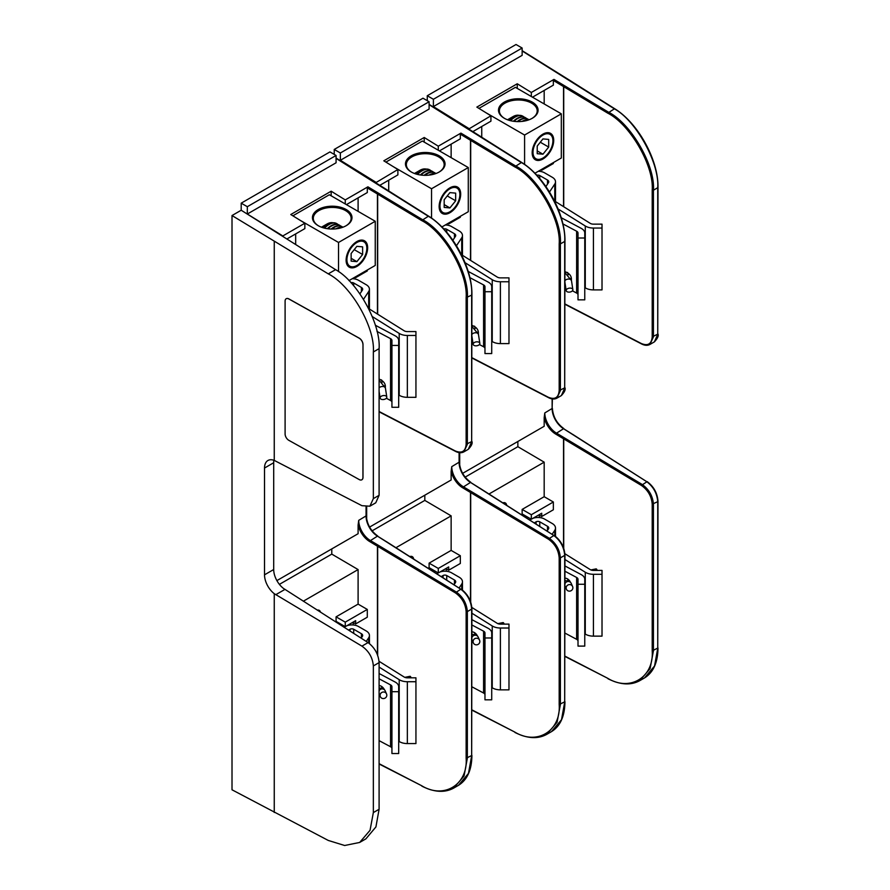 <?xml version="1.0" encoding="UTF-8"?>
<svg xmlns="http://www.w3.org/2000/svg" width="890" height="890" viewBox="0 0 890 890"><rect width="100%" height="100%" fill="white"/><g stroke="black" fill="none" stroke-linecap="round" stroke-linejoin="round"><path stroke-width="1.33" d="M353.208 624.969L353.208 622.499M353.208 278.715L353.208 278.158M331.169 195.822L331.169 191.205L290.774 214.523L304.858 223.223L282.82 235.95L247.32 214.023L247.32 206.703L241.201 203.165L241.201 210.24L335.563 269.648C357.457 281.451 380.964 324.105 379.096 348.657L373.344 351.973L373.344 498.634L379.096 495.318L379.096 348.657M379.096 763.687L421.66 785.725C444.021 799.465 468.04 784.635 466.138 758.258L466.138 611.586C465.481 603.754 461.877 597.502 455.324 592.84L369.305 541.309A17.311 9.99 60 0 1 358.103 525.133L358.714 520.361A16.443 9.501 -120 0 0 369.94 540.263L455.947 591.794C462.856 596.712 466.66 603.309 467.35 611.586L467.35 758.247L464.057 775.958L453.678 788.106L458.439 785.347L468.474 773.41L471.656 755.766L471.656 609.094C470.988 600.817 467.306 594.142 460.62 589.091L377.282 536.025A16.443 9.501 60 0 1 366.057 516.122L366.057 506.977M379.096 411.503L455.324 450.985C461.877 453.633 465.481 451.408 466.138 444.299L466.138 297.638C468.04 273.375 444.021 231.767 421.66 220.564L367.292 187.89L367.904 186.822L345.253 199.905L345.253 203.944M295.669 233.914L295.669 244.16M276.89 580.603L358.103 533.711L358.103 525.133M279.404 584.363L331.781 554.114L331.781 548.908M331.781 554.114L358.103 569.578L358.103 604.121L336.075 616.848L336.075 621.365L335.43 621.743M367.292 609.428L345.253 622.143L345.253 626.671L355.655 620.664L355.655 623.912L367.292 617.204L367.292 609.428L358.103 604.121M358.103 211.364L358.103 197.869M346.41 204.622L367.292 192.563L367.292 187.89M355.655 276.745L355.655 277.669L367.292 270.949L367.292 270.026M320.5 612.198A6.753 3.894 120 0 0 319.243 610.362A6.753 3.894 120 0 0 317.263 610.128M303.312 601.217L358.103 569.578M247.32 206.703L336.075 155.461L336.075 162.781L247.32 214.023M331.169 191.205L345.253 199.905M336.075 155.461L329.945 151.923L241.201 203.165M355.655 277.669L354.865 277.202M287.248 238.776L304.858 228.608L304.858 223.223M345.253 622.143L336.075 616.848M345.253 626.671L336.075 621.365M355.655 623.912L352.841 622.288M367.904 186.822L422.283 219.518C444.944 230.866 469.275 273.041 467.35 297.627L467.35 444.288L463.89 451.853L468.307 449.305L471.656 441.807L471.656 295.146C473.513 270.593 450.006 227.94 428.112 216.148L336.075 158.387M463.89 451.853L463.89 451.853C461.476 453.155 458.684 452.999 455.524 451.386L455.324 450.985M292.866 215.814L329.333 194.754L375.246 221.265L375.246 265.431L348.947 280.617M338.523 271.65L338.523 242.469L300.041 220.253M356.879 241.546A15.23 8.8 -60 0 1 366.213 254.818A15.23 8.8 -60 0 1 347.556 265.587A15.23 8.8 -60 0 1 356.879 241.546M375.246 221.265L338.523 242.469M318.231 225.693L318.231 225.693A19.78 11.414 180 0 1 318.231 209.551A19.78 11.414 180 0 1 346.199 209.551A19.78 11.414 180 0 1 346.199 225.693A19.78 11.414 180 0 1 318.231 225.693M345.887 225.871A18.913 10.925 0 0 0 351.127 218.328A18.913 10.925 0 0 0 332.215 207.415A18.913 10.925 0 0 0 313.302 218.328A18.913 10.925 0 0 0 318.542 225.871M356.879 265.487L356.879 265.487A14.084 8.132 120 0 0 366.836 248.232A14.084 8.132 120 0 0 356.879 242.492A14.084 8.132 120 0 0 346.922 259.735A14.084 8.132 120 0 0 356.879 265.487M362.619 254.495L362.619 246.853L356.879 246.33L351.138 253.472L351.138 261.126L356.879 261.638L362.619 254.495L354.22 249.645M351.138 258.322L356.879 261.638M342.294 227.451A16.231 9.367 120 0 0 337.054 228.697M342.639 227.328A16.231 9.367 120 0 0 335.964 228.83M342.861 227.239A16.231 9.367 120 0 0 342.105 226.716A16.231 9.367 120 0 0 331.792 229.042M341.894 226.605A16.231 9.367 120 0 0 341.693 226.472A16.231 9.367 120 0 0 331.102 229.019M340.559 225.982A16.231 9.367 120 0 0 339.568 225.248A16.231 9.367 120 0 0 327.887 228.763M339.357 225.137A16.231 9.367 120 0 0 339.157 225.014A16.231 9.367 120 0 0 327.309 228.686M338.022 224.514A16.231 9.367 120 0 0 337.032 223.779A16.231 9.367 120 0 0 324.516 228.14M336.82 223.668A16.231 9.367 120 0 0 336.62 223.546A16.231 9.367 120 0 0 324.005 228.007M333.172 222.8A15.341 8.856 120 0 0 326.819 224.102A15.341 8.856 120 0 0 322.536 227.584M326.819 224.102L322.447 226.616A9.178 5.295 120 0 0 321.524 227.228M361.184 638.186L362.397 636.361A4.328 2.503 0 0 0 362.675 635.471A4.328 2.503 0 0 0 361.407 633.702L353.697 629.252A2.592 1.502 0 0 0 350.026 629.252L348.535 630.109M379.051 661.303L404.171 677.023A4.328 2.503 0 0 0 407.353 677.824L415.942 677.824L415.942 681.729L407.353 681.729A11.081 6.397 180 0 1 399.209 679.671L379.096 667.077M346.822 625.77A9.345 5.396 180 0 1 358.47 626.493L366.179 630.943A11.081 6.397 180 0 1 369.428 635.471A11.081 6.397 180 0 1 368.694 637.763L366.257 641.434M343.996 627.216L345.098 626.582M398.687 741.181L399.209 741.515A11.081 6.397 180 0 0 407.353 743.573L415.942 743.573L415.942 681.729M381.51 686.335L381.977 688.27M379.096 673.496L395.116 682.029A11.081 6.397 180 0 1 398.687 686.724L398.687 691.697L391.934 691.697L391.934 686.724A4.328 2.503 0 0 0 390.543 684.888L379.096 678.803M398.687 748.568L398.687 686.724L398.687 748.568A11.081 6.397 180 0 1 398.687 748.568L398.687 748.568M391.934 691.697L391.934 753.53L398.687 753.53L398.687 691.697M391.934 748.546A4.328 2.503 0 0 0 390.543 746.732L379.096 740.636M379.096 685.523C381.398 685.845 383.212 687.291 384.536 689.895M409.511 677.824A3.371 0.968 -101.4 0 1 410.001 676.311A3.371 0.968 -101.4 0 1 411.158 677.824M380.241 696.347A3.371 3.215 156.3 0 0 384.747 698.283A3.371 3.215 156.3 0 0 386.549 693.977A3.371 3.215 156.3 0 0 380.241 696.347M377.004 331.436L390.543 338.645A4.328 2.503 180 0 1 391.934 340.481L391.934 345.442L398.687 345.442L398.687 340.481L398.687 402.325A11.081 6.397 0 0 0 398.687 402.28M391.934 345.442L391.934 407.286L398.687 407.286L398.687 345.442M386.349 398.253L390.543 400.489A4.328 2.503 180 0 1 391.934 402.302M398.687 340.481L398.687 402.325L398.687 340.481A11.081 6.397 0 0 0 395.116 335.775L375.346 325.251M381.51 379.874L382.144 382.222M384.714 385.704L385.337 386.16M350.916 282.664A2.592 1.502 180 0 1 353.697 282.998L361.407 287.448A4.328 2.503 180 0 1 362.675 289.217A4.328 2.503 180 0 1 362.397 290.118L359.927 293.822M390.543 374.011L391.934 375.146M398.687 394.938L399.209 395.26A11.081 6.397 0 0 0 407.353 397.318L415.942 397.318L415.942 331.581L407.353 331.581A4.328 2.503 180 0 1 404.171 330.78L368.694 308.574L368.694 291.508A11.081 6.397 0 0 0 369.428 289.217A11.081 6.397 0 0 0 366.179 284.7L358.47 280.239A9.345 5.396 0 0 0 352.318 278.67M372.287 316.573L399.209 333.416A11.081 6.397 0 0 0 407.353 335.474L415.942 335.474M363.532 299.285L368.694 291.508M379.096 379.073C383.323 380.831 385.403 383.379 385.37 386.705L385.281 387.617M380.241 397.318A3.371 1.969 -8.7 0 1 383.779 395.538A3.371 1.969 -8.7 0 1 386.794 397.029A3.371 1.969 -8.7 0 1 383.757 399.488A3.371 1.969 -8.7 0 1 380.119 398.053A3.371 1.969 -8.7 0 1 380.241 397.318M273.92 460.286A16.443 9.501 -120 0 0 273.697 462.733L273.697 569.522A16.443 9.501 -120 0 0 283.432 588.39L368.071 642.591C374.757 647.653 378.428 654.317 379.096 662.605L373.344 665.931L373.344 812.592L379.096 809.266L379.096 662.605M373.344 351.973C375.269 327.386 350.927 285.212 328.265 273.864L232.012 215.536L241.201 210.24M232.012 215.536L232.012 789.797L328.265 840.438L344.641 845.5L359.66 842.452L370.051 830.303L373.344 812.592M274.254 241.624L274.254 460.408L361.93 505.687L369.884 506.199L373.344 498.634M373.344 665.931C372.654 657.654 368.849 651.057 361.93 646.14L274.254 593.686L274.254 812.47M274.254 593.686A16.443 9.501 60 0 1 264.519 574.818L273.697 569.522M273.697 462.733L264.519 468.04L264.519 574.818M264.519 468.04A16.443 9.501 60 0 1 267.923 460.508A16.443 9.501 60 0 1 274.254 460.408M274.265 241.613L274.265 460.397M379.096 495.318L375.758 502.805L369.884 506.199M274.265 593.674L274.265 812.47M379.096 809.266L375.925 826.921L365.89 838.858L359.66 842.452M362.931 344.519A5.195 3.048 -120.9 0 0 359.193 338.2L288.838 298.973A5.195 3.048 -120.9 0 0 286.168 298.751A5.195 3.048 -120.9 0 0 285.1 301.132L285.1 433.997A5.195 3.048 -120.9 0 0 288.838 440.328L359.193 479.554A5.195 3.048 -120.9 0 0 361.863 479.766A5.195 3.048 -120.9 0 0 362.931 477.396L362.998 344.486A5.195 3.048 -120.9 0 0 359.26 338.167L288.894 298.929A5.195 3.048 -120.9 0 0 286.235 298.717A5.195 3.048 -120.9 0 0 286.202 298.74L286.235 298.717M361.896 479.755A5.195 3.048 -120.9 0 0 361.918 479.732A5.195 3.048 -120.9 0 0 362.998 477.363L362.998 344.486M454.123 584.619L455.424 582.65A4.328 2.503 0 0 0 455.713 581.76A4.328 2.503 0 0 0 454.445 579.991L446.736 575.53A2.592 1.502 0 0 0 443.064 575.53L441.407 576.498M471.856 607.447L497.21 623.312A4.328 2.503 0 0 0 500.391 624.113L508.98 624.113L508.98 628.017L500.391 628.017A11.081 6.397 180 0 1 492.237 625.948L471.911 613.232M439.86 572.048A9.345 5.396 180 0 1 451.508 572.782L459.218 577.232A11.081 6.397 180 0 1 462.466 581.76A11.081 6.397 180 0 1 461.732 584.04L459.195 587.867M436.868 573.594L438.136 572.871M491.725 687.469L492.237 687.792A11.081 6.397 180 0 0 500.391 689.85L508.98 689.85L508.98 628.017M474.548 632.612L475.015 634.559M471.911 619.663L488.154 628.307A11.081 6.397 180 0 1 491.725 633.013L491.725 637.974L484.972 637.974L484.972 633.013A4.328 2.503 0 0 0 483.582 631.177L471.911 624.969M491.725 694.856L491.725 633.013L491.725 694.856A11.081 6.397 180 0 0 491.725 694.823M484.972 637.974L484.972 699.818L491.725 699.818L491.725 637.974M484.972 694.834A4.328 2.503 0 0 0 483.582 693.021L471.911 686.802M471.911 631.822C474.259 631.989 476.15 633.435 477.574 636.172M502.55 624.113A3.371 0.968 -101.4 0 1 503.039 622.6A3.371 0.968 -101.4 0 1 504.196 624.113M473.269 642.636A3.371 3.215 156.3 0 0 477.774 644.56A3.371 3.215 156.3 0 0 479.588 640.266A3.371 3.215 156.3 0 0 473.269 642.636M547.161 530.907L548.462 528.938A4.328 2.503 0 0 0 548.752 528.037A4.328 2.503 0 0 0 547.484 526.268L539.774 521.818A2.592 1.502 0 0 0 536.103 521.818L534.434 522.775M564.894 553.736L590.237 569.6A4.328 2.503 0 0 0 593.419 570.401L602.018 570.401L602.018 574.295L593.419 574.295A11.081 6.397 180 0 1 585.275 572.237L564.95 559.51M532.888 518.336A9.345 5.396 180 0 1 544.547 519.059L552.256 523.52A11.081 6.397 180 0 1 555.505 528.037A11.081 6.397 180 0 1 554.77 530.329L552.234 534.145M529.906 519.882L531.174 519.148M584.763 633.758L585.275 634.081A11.081 6.397 180 0 0 593.419 636.139L602.018 636.139L602.018 574.295M567.586 578.901L568.054 580.847M564.95 565.951L581.192 574.595A11.081 6.397 180 0 1 584.763 579.301L584.763 584.263L578.01 584.263L578.01 579.301A4.328 2.503 0 0 0 576.62 577.465L564.95 571.247M584.763 641.145L584.763 579.301L584.763 641.145A11.081 6.397 180 0 0 584.763 641.1M578.01 584.263L578.01 646.107L584.763 646.107L584.763 584.263M578.01 641.123A4.328 2.503 0 0 0 576.62 639.309L564.95 633.09M564.95 578.111C567.297 578.277 569.188 579.724 570.612 582.46M595.588 570.401A3.371 0.968 -101.4 0 1 596.077 568.888A3.371 0.968 -101.4 0 1 597.235 570.401M566.307 588.924A3.371 3.215 156.3 0 0 570.813 590.849A3.371 3.215 156.3 0 0 572.615 586.555A3.371 3.215 156.3 0 0 566.307 588.924M469.82 277.602L483.582 284.922A4.328 2.503 180 0 1 484.972 286.769L484.972 291.731L491.725 291.731L491.725 286.769L491.725 348.602A11.081 6.397 0 0 0 491.725 348.569M484.972 291.731L484.972 353.575L491.725 353.575L491.725 291.731M479.387 344.541L483.582 346.766A4.328 2.503 180 0 1 484.972 348.58M471.911 340.559L472.635 340.937M491.725 286.769L491.725 348.602L491.725 286.769A11.081 6.397 0 0 0 488.154 282.063L468.162 271.417M474.548 326.163L475.171 328.51M477.752 331.992L478.375 332.448M443.776 228.997A2.592 1.502 180 0 1 446.736 229.286L454.445 233.736A4.328 2.503 180 0 1 455.713 235.505A4.328 2.503 180 0 1 455.424 236.395L452.877 240.244M483.582 320.289L484.972 321.435M491.725 341.226L492.237 341.549A11.081 6.397 0 0 0 500.391 343.607L508.98 343.607L508.98 277.869L500.391 277.869A4.328 2.503 180 0 1 497.21 277.057L461.476 254.696M465.081 262.706L492.237 279.705A11.081 6.397 0 0 0 500.391 281.763L508.98 281.763M456.481 245.718L461.732 237.797A11.081 6.397 0 0 0 462.466 235.505A11.081 6.397 0 0 0 459.218 230.977L451.508 226.527A9.345 5.396 0 0 0 445.356 224.959M471.911 325.373C476.217 326.942 478.386 329.478 478.408 332.993L478.319 333.906M473.269 343.607A3.371 1.969 -8.7 0 1 476.818 341.827A3.371 1.969 -8.7 0 1 479.832 343.318A3.371 1.969 -8.7 0 1 476.784 345.776A3.371 1.969 -8.7 0 1 473.157 344.341A3.371 1.969 -8.7 0 1 473.269 343.607M562.858 223.891L576.62 231.211A4.328 2.503 180 0 1 578.01 233.047L578.01 238.008L584.763 238.008L584.763 233.047L584.763 294.89A11.081 6.397 0 0 0 584.763 294.857L584.763 233.047A11.081 6.397 0 0 0 581.192 228.352L561.201 217.705M578.01 238.008L578.01 299.852L584.763 299.852L584.763 238.008M572.426 290.819L576.62 293.055A4.328 2.503 180 0 1 578.01 294.868M564.95 286.847L565.662 287.225M567.586 272.44L568.209 274.788M570.79 278.27L571.413 278.737M536.815 175.274A2.592 1.502 180 0 1 539.774 175.575L547.484 180.025A4.328 2.503 180 0 1 548.752 181.794A4.328 2.503 180 0 1 548.462 182.684L545.915 186.533M576.62 266.577L578.01 267.712M584.763 287.503L585.275 287.837A11.081 6.397 0 0 0 593.419 289.895L602.018 289.895L602.018 224.147L593.419 224.147A4.328 2.503 180 0 1 590.237 223.345L554.514 200.984M558.119 208.994L585.275 225.993A11.081 6.397 0 0 0 593.419 228.051L602.018 228.051M549.508 191.995L554.77 184.074A11.081 6.397 0 0 0 555.505 181.794A11.081 6.397 0 0 0 552.256 177.266L544.547 172.816A9.345 5.396 0 0 0 538.394 171.236M564.95 271.65C569.255 273.23 571.424 275.767 571.436 279.271L571.358 280.194M566.307 289.884A3.371 1.969 -8.7 0 1 569.845 288.104A3.371 1.969 -8.7 0 1 572.86 289.606A3.371 1.969 -8.7 0 1 569.823 292.065A3.371 1.969 -8.7 0 1 566.196 290.63A3.371 1.969 -8.7 0 1 566.307 289.884M385.904 162.102L422.372 141.043L468.285 167.554L468.285 211.72L441.841 226.983M431.55 218.139L431.55 188.747L393.08 166.541M449.917 187.835A15.23 8.8 -60 0 1 459.251 201.107A15.23 8.8 -60 0 1 440.583 211.876A15.23 8.8 -60 0 1 449.917 187.835M468.285 167.554L431.55 188.747M411.269 171.981L411.269 171.981A19.78 11.414 180 0 1 411.269 155.828A19.78 11.414 180 0 1 439.237 155.828A19.78 11.414 180 0 1 439.237 171.981A19.78 11.414 180 0 1 411.269 171.981M438.926 172.159A18.913 10.925 0 0 0 444.166 164.617A18.913 10.925 0 0 0 425.253 153.692A18.913 10.925 0 0 0 406.341 164.617A18.913 10.925 0 0 0 411.58 172.159M449.917 211.776L449.917 211.776A14.084 8.132 120 0 0 459.874 194.521A14.084 8.132 120 0 0 449.917 188.769A14.084 8.132 120 0 0 439.96 206.024A14.084 8.132 120 0 0 449.917 211.776M455.658 200.784L455.658 193.13L449.917 192.618L444.177 199.761L444.177 207.415L449.917 207.926L455.658 200.784L447.258 195.934M444.177 204.611L449.917 207.926M435.321 173.739A16.231 9.367 120 0 0 430.093 174.985M435.677 173.617A16.231 9.367 120 0 0 429.002 175.119M435.9 173.528A16.231 9.367 120 0 0 435.143 173.005A16.231 9.367 120 0 0 424.819 175.33M434.932 172.883A16.231 9.367 120 0 0 434.732 172.76A16.231 9.367 120 0 0 424.141 175.308M433.597 172.271A16.231 9.367 120 0 0 432.607 171.536A16.231 9.367 120 0 0 420.926 175.052M432.395 171.425A16.231 9.367 120 0 0 432.195 171.303A16.231 9.367 120 0 0 420.347 174.974M431.06 170.802A16.231 9.367 120 0 0 430.07 170.068A16.231 9.367 120 0 0 417.555 174.429M429.859 169.957A16.231 9.367 120 0 0 429.659 169.834A16.231 9.367 120 0 0 417.043 174.295M426.199 169.089A15.341 8.856 120 0 0 419.846 170.379A15.341 8.856 120 0 0 415.574 173.873M419.846 170.379L415.485 172.905A9.178 5.295 120 0 0 414.562 173.517M478.931 108.391L515.41 87.331L561.312 113.831L561.312 158.008L534.879 173.272M524.588 164.428L524.588 135.035L486.118 112.819M542.956 134.123A15.23 8.8 -60 0 1 552.278 147.395A15.23 8.8 -60 0 1 533.622 158.164A15.23 8.8 -60 0 1 542.956 134.123M561.312 113.831L524.588 135.035M504.296 118.27L504.296 118.27A19.78 11.414 180 0 1 504.296 102.116A19.78 11.414 180 0 1 532.276 102.116A19.78 11.414 180 0 1 532.276 118.27A19.78 11.414 180 0 1 504.296 118.27M531.964 118.448A18.913 10.925 0 0 0 537.204 110.905A18.913 10.925 0 0 0 518.292 99.98A18.913 10.925 0 0 0 499.379 110.905A18.913 10.925 0 0 0 504.619 118.448M542.956 158.053L542.956 158.053A14.084 8.132 120 0 0 552.913 140.809A14.084 8.132 120 0 0 542.956 135.058A14.084 8.132 120 0 0 532.999 152.312A14.084 8.132 120 0 0 542.956 158.053M548.696 147.072L548.696 139.418L542.956 138.907L537.215 146.049L537.215 153.692L542.956 154.204L548.696 147.072L540.286 142.222M537.215 150.899L542.956 154.204M528.36 120.016A16.231 9.367 120 0 0 523.131 121.263M528.705 119.894A16.231 9.367 120 0 0 522.041 121.407M528.938 119.816A16.231 9.367 120 0 0 528.182 119.282A16.231 9.367 120 0 0 517.858 121.607M527.97 119.171A16.231 9.367 120 0 0 527.77 119.049A16.231 9.367 120 0 0 517.179 121.596M526.635 118.559A16.231 9.367 120 0 0 525.645 117.825A16.231 9.367 120 0 0 513.964 121.34M525.434 117.703A16.231 9.367 120 0 0 525.234 117.58A16.231 9.367 120 0 0 513.385 121.263M524.099 117.091A16.231 9.367 120 0 0 523.109 116.356A16.231 9.367 120 0 0 510.593 120.717M522.897 116.245A16.231 9.367 120 0 0 522.686 116.123A16.231 9.367 120 0 0 510.07 120.584M519.237 115.377A15.341 8.856 120 0 0 512.885 116.668A15.341 8.856 120 0 0 508.613 120.15M512.885 116.668L508.524 119.193A9.178 5.295 120 0 0 507.6 119.805M446.246 571.258L446.246 568.788M366.669 520.772L366.669 507M446.246 225.003L446.246 224.447M424.207 142.1L424.207 137.494L383.812 160.812L397.886 169.512L375.858 182.65M375.858 182.228L340.358 160.3L340.358 152.991L334.228 149.453L334.228 154.404M471.911 709.853L514.698 732.014C537.059 745.753 561.078 730.924 559.176 704.546L559.176 557.874C558.519 550.042 554.915 543.79 548.351 539.129L462.344 487.598A17.311 9.99 60 0 1 451.141 471.422L451.753 466.649A16.443 9.501 -120 0 0 462.978 486.552L548.974 538.072C555.894 543 559.699 549.597 560.389 557.874L560.389 704.535L557.096 722.246L546.716 734.384L551.477 731.636L561.512 719.698L564.694 702.054L564.694 555.382C564.026 547.094 560.344 540.43 553.658 535.38L470.32 482.313A16.443 9.501 60 0 1 459.095 462.411L459.095 452.621M471.911 357.68L548.351 397.263C554.915 399.922 558.519 397.697 559.176 390.588L559.176 243.916C561.078 219.663 537.059 178.044 514.698 166.853L460.319 134.167L460.931 133.111L438.292 146.183L438.292 150.232M388.707 180.203L388.707 190.649M369.595 527.08L451.141 479.999L451.141 471.422M372.109 530.841L424.819 500.403L424.819 495.196M424.819 500.403L451.141 515.866L451.141 550.409L429.102 563.136L429.102 567.653L428.301 568.12M460.319 555.705L438.292 568.432L438.292 572.96L448.694 566.952L448.694 570.201L460.319 563.481L460.319 555.705L451.141 550.409M451.141 157.652L451.141 144.158M439.449 150.899L460.319 138.851L460.319 134.167M448.694 223.034L448.694 223.946L460.319 217.238L460.319 216.315M413.594 558.731A6.753 3.894 120 0 0 412.281 556.651A6.753 3.894 120 0 0 410.068 556.472M396.172 547.595L451.141 515.866M340.358 152.991L429.102 101.749L429.102 109.058L340.358 160.3M424.207 137.494L438.292 146.183M429.102 101.749L422.984 98.212L334.228 149.453M448.694 223.946L447.893 223.49M380.008 185.22L397.886 174.896L397.886 169.512M438.292 568.432L429.102 563.136M438.292 572.96L429.102 567.653M448.694 570.201L445.879 568.577M460.931 133.111L515.321 165.796C537.983 177.155 562.313 219.329 560.389 243.916L560.389 390.577L556.929 398.142L561.345 395.594L564.694 388.096L564.694 241.424C566.552 216.882 543.045 174.229 521.151 162.436L429.102 104.675M556.929 398.142L556.929 398.142C554.514 399.443 551.722 399.287 548.563 397.674L548.351 397.263M539.284 517.535L539.284 515.076M459.707 467.061L459.707 452.699M539.284 171.292L539.284 170.724M517.246 88.388L517.246 83.771L476.851 107.1L490.924 115.8L468.897 128.939M468.897 128.516L433.397 106.589L433.397 99.279L427.267 95.742L427.267 100.692M564.95 656.141L607.736 678.302C630.098 692.042 654.117 677.201 652.214 650.824L652.214 504.163C651.558 496.32 647.953 490.079 641.39 485.417L555.382 433.886A17.311 9.99 60 0 1 544.179 417.699L544.791 412.938A16.443 9.501 -120 0 0 556.016 432.84L642.013 484.36C648.932 489.289 652.737 495.886 653.427 504.152L653.427 650.824L650.134 668.535L639.743 680.672L644.516 677.924L654.551 665.987L657.732 648.332L657.732 501.671C657.065 493.383 653.382 486.719 646.696 481.657L563.359 428.591A16.443 9.501 60 0 1 552.134 408.699L552.134 398.898M564.95 303.957L641.39 343.551C647.953 346.199 651.558 343.974 652.214 336.865L652.214 190.204C654.117 165.941 630.098 124.333 607.736 113.141L553.357 80.456L553.969 79.399L531.33 92.471L531.33 96.521M481.746 126.48L481.746 136.938M462.633 473.358L544.179 426.288L544.179 417.699M465.147 477.118L517.858 446.691L517.858 441.473M517.858 446.691L544.179 462.155L544.179 496.698L522.141 509.414L522.141 513.942L521.34 514.409M553.357 501.993L531.33 514.72L531.33 519.237L541.732 513.23L541.732 516.489L553.357 509.77L553.357 501.993L544.179 496.698M544.179 103.941L544.179 90.435M532.487 97.188L553.357 85.14L553.357 80.456M541.732 169.311L541.732 170.235L553.357 163.515L553.357 162.603M506.632 505.008A6.753 3.894 120 0 0 505.32 502.928A6.753 3.894 120 0 0 503.106 502.761M489.211 493.883L544.179 462.155M433.397 99.279L522.141 48.038L522.141 55.347L433.397 106.589M517.246 83.771L531.33 92.471M522.141 48.038L516.022 44.5L427.267 95.742M541.732 170.235L540.931 169.779M473.046 131.509L490.924 121.185L490.924 115.8M531.33 514.72L522.141 509.414M531.33 519.237L522.141 513.942M541.732 516.489L538.917 514.854M553.969 79.399L608.36 112.084C631.021 123.432 655.352 165.618 653.427 190.204L653.427 336.865L649.967 344.43L654.384 341.871L657.732 334.373L657.732 187.712C659.59 163.159 636.083 120.506 614.189 108.713L522.141 50.964M649.967 344.43L649.967 344.43C647.542 345.721 644.76 345.565 641.601 343.963L641.39 343.551M378.283 545.414L377.66 546.471L377.66 655.218M377.449 654.673L377.449 546.338L378.083 545.292M378.283 193.23L377.66 194.287L377.66 314.181M377.449 314.048L377.449 194.165L378.083 193.119M358.714 520.361L366.313 515.766C366.969 524.188 370.774 530.93 377.716 535.98L369.305 541.309M466.138 444.299L471.911 441.451C472.69 443.298 471.489 445.912 468.307 449.305M471.667 294.445L471.656 295.146L466.138 297.638M466.138 758.258L471.911 755.41C471.756 769.917 467.272 779.896 458.439 785.347M471.667 608.393L471.656 609.094L467.35 611.586L466.138 611.586M421.66 220.564L428.557 216.114L385.626 188.992M455.324 592.84L461.065 589.058C467.695 593.997 471.311 600.561 471.911 608.749L471.667 755.065M386.227 189.347L336.075 158.075M428.713 216.493L428.557 216.114C452.042 230.465 472.468 267.512 471.911 294.79L471.667 441.106M366.057 515.421L366.313 506.989M377.872 536.37L385.426 541.053M386.227 541.52L461.22 589.436M421.66 785.725L379.096 763.987M407.353 743.573L407.353 681.729M399.209 741.515L399.209 679.671M361.407 637.841L361.407 633.702M353.697 633.413L353.697 629.252M350.026 631.066L350.026 629.252M390.543 746.732L390.543 684.888M368.694 643.014L368.694 637.763M386.549 693.977L385.159 690.807A3.371 3.215 156.3 0 0 379.096 690.751M353.697 282.998L353.697 285.779M361.407 287.448L361.407 291.586M399.209 333.416L399.209 395.26M407.353 335.474L407.353 397.318M390.543 338.645L390.543 400.489M379.096 387.862A3.371 1.969 -8.7 0 1 382.722 386.483A3.371 1.969 -8.7 0 1 385.403 387.984L386.794 397.029M328.265 273.864L335.563 269.648M361.93 646.14L368.071 642.591M284.878 589.447L275.778 594.698M500.391 689.85L500.391 628.017M492.237 687.792L492.237 625.948M454.445 584.129L454.445 579.991M446.736 579.902L446.736 575.53M443.064 577.554L443.064 575.53M483.582 693.021L483.582 631.177M461.732 589.503L461.732 584.04M471.911 639.554A3.371 3.215 156.3 0 0 472 639.799L473.402 642.981M479.588 640.266L478.186 637.084A3.371 3.215 156.3 0 0 471.911 637.563M593.419 636.139L593.419 574.295M585.275 634.081L585.275 572.237M547.484 530.418L547.484 526.268M539.774 526.19L539.774 521.818M536.103 523.843L536.103 521.818M576.62 639.309L576.62 577.465M554.77 535.791L554.77 530.329M564.95 585.843A3.371 3.215 156.3 0 0 565.039 586.087L566.429 589.258M572.615 586.555L571.224 583.373A3.371 3.215 156.3 0 0 564.95 583.84M446.736 229.286L446.736 232.301M454.445 233.736L454.445 237.875M492.237 279.705L492.237 341.549M500.391 281.763L500.391 343.607M461.732 237.797L461.732 254.863M483.582 284.922L483.582 346.766M471.911 334.484A3.371 1.969 -8.7 0 1 475.471 332.771A3.371 1.969 -8.7 0 1 478.431 334.262L479.832 343.318M539.774 175.575L539.774 178.59M547.484 180.025L547.484 184.163M585.275 225.993L585.275 287.837M593.419 228.051L593.419 289.895M554.77 184.074L554.77 201.14M576.62 231.211L576.62 293.055M564.95 280.773A3.371 1.969 -8.7 0 1 568.51 279.06A3.371 1.969 -8.7 0 1 571.469 280.55L572.86 289.606M471.322 491.703L470.699 492.749L470.699 602.007M470.487 601.44L470.487 492.626L471.122 491.58M471.322 139.519L470.699 140.576L470.699 260.47M470.487 260.336L470.487 140.453L471.122 139.407M451.753 466.649L459.351 462.055C460.008 470.476 463.812 477.207 470.754 482.269L462.344 487.598M559.176 390.588L564.95 387.74C565.729 389.586 564.527 392.201 561.345 395.583M564.705 240.723L564.694 241.424L560.389 243.916L559.176 243.916M559.176 704.546L564.95 701.698C564.794 716.194 560.311 726.173 551.477 731.636M564.705 554.681L564.694 555.382L560.389 557.874L559.176 557.874M514.698 166.853L521.596 162.392L478.653 135.28M548.351 539.129L554.103 535.346C560.733 540.274 564.349 546.838 564.95 555.026L564.705 701.353M479.265 135.625L429.102 104.364M521.751 162.781L521.596 162.392C545.081 176.754 565.495 213.8 564.95 241.079L564.705 387.395M459.095 461.699L459.351 452.654M470.91 482.647L478.464 487.342M479.265 487.809L554.259 535.724M514.698 732.014L471.911 710.153M564.349 437.98L563.726 439.037L563.726 548.296M563.526 547.728L563.526 438.915L564.16 437.869M564.349 85.807L563.726 86.864L563.726 206.758M563.526 206.625L563.526 86.742L564.16 85.685M544.791 412.938L552.39 408.343C553.046 416.765 556.851 423.495 563.793 428.557L555.382 433.886M652.214 336.865L657.988 334.028C658.767 335.875 657.565 338.489 654.384 341.871M657.743 187.011L657.732 187.712L653.427 190.204L652.214 190.204M652.214 650.824L657.988 647.987C657.832 662.483 653.338 672.462 644.516 677.924M657.743 500.97L657.732 501.671L652.214 504.163M607.736 113.141L614.634 108.68L571.692 81.569M641.39 485.417L647.141 481.624C653.772 486.563 657.387 493.127 657.988 501.315L657.743 647.631M572.292 81.913L522.141 50.652M614.79 109.07L614.634 108.68C638.119 123.031 658.533 160.089 657.988 187.356L657.743 333.683M552.134 407.987L552.39 398.943M563.949 428.936L571.502 433.63M572.292 434.098L647.297 482.013M607.736 678.302L564.95 656.442M421.86 786.137C434.109 792.323 444.711 792.979 453.678 788.106L453.678 788.106M379.096 411.814L455.524 451.386M369.428 643.559L369.428 635.471M404.817 677.357L410.001 676.311M384.447 689.706L382.578 688.46L379.096 688.026M379.096 693.811L380.364 696.692M369.428 289.217L369.428 309.03M379.096 391.444L380.119 398.053M379.096 380.208L385.403 387.984M462.466 590.059L462.466 581.76M497.855 623.645L503.039 622.6M472.557 641.045L471.911 641.089M477.485 635.994L475.616 634.748L471.911 634.325M555.505 536.336L555.505 528.037M590.893 569.934L596.077 568.888M565.595 587.333L564.95 587.378M570.523 582.283L568.643 581.037L564.95 580.603M462.466 235.505L462.466 255.319M471.911 336.264L473.157 344.341M471.911 326.396L478.431 334.262M584.763 233.047L584.763 294.89M555.505 181.794L555.505 201.607M564.95 282.553L566.196 290.63M564.95 272.685L571.469 280.55M514.898 732.426C527.147 738.611 537.749 739.267 546.716 734.384L546.716 734.384M471.911 357.98L548.563 397.674M607.937 678.714C620.174 684.899 630.788 685.556 639.743 680.672L639.743 680.672M564.95 304.269L641.601 343.963"/></g></svg>
